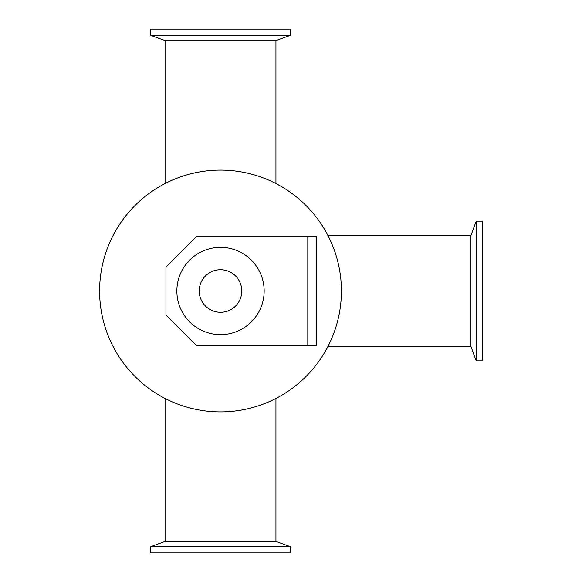 <?xml version="1.0" encoding="UTF-8"?>
<svg xmlns="http://www.w3.org/2000/svg" width="582" height="582" viewBox="0 0 582 582"><rect width="100%" height="100%" fill="white"/><g stroke="black" fill="none" stroke-linecap="round" stroke-linejoin="round"><path stroke-width="0.87" d="M341.416 291A120.91 120.91 0 0 1 160.05 395.709A120.91 120.91 0 0 1 160.05 186.291A120.91 120.91 0 0 1 341.416 291M476.185 360.84L476.185 221.16L482.405 221.16L482.405 360.84L476.185 360.84L470.94 346.435L470.94 235.565L476.185 221.16M150.665 546.68L290.345 546.68L290.345 552.9L150.665 552.9L150.665 546.68L165.07 541.435L275.941 541.435L290.345 546.68M150.665 35.32L290.345 35.32L290.345 29.1L150.665 29.1L150.665 35.32L165.07 40.565L275.941 40.565L290.345 35.32M307.805 345.562L196.498 345.562L165.943 315.007L165.943 266.993L196.498 236.438L316.535 236.438L316.535 345.562L307.805 345.562L307.805 236.438M241.785 291A21.279 21.279 0 0 1 209.862 309.428A21.279 21.279 0 0 1 209.862 272.572A21.279 21.279 0 0 1 241.785 291M264.155 291A43.65 43.65 0 0 1 198.68 328.801A43.65 43.65 0 0 1 198.68 253.199A43.65 43.65 0 0 1 264.155 291M470.94 235.565L327.957 235.565M470.94 346.435L327.957 346.435M275.941 541.435L275.941 398.452M165.07 541.435L165.07 398.452M275.941 183.548L275.941 40.565M165.07 183.548L165.07 40.565"/></g></svg>
